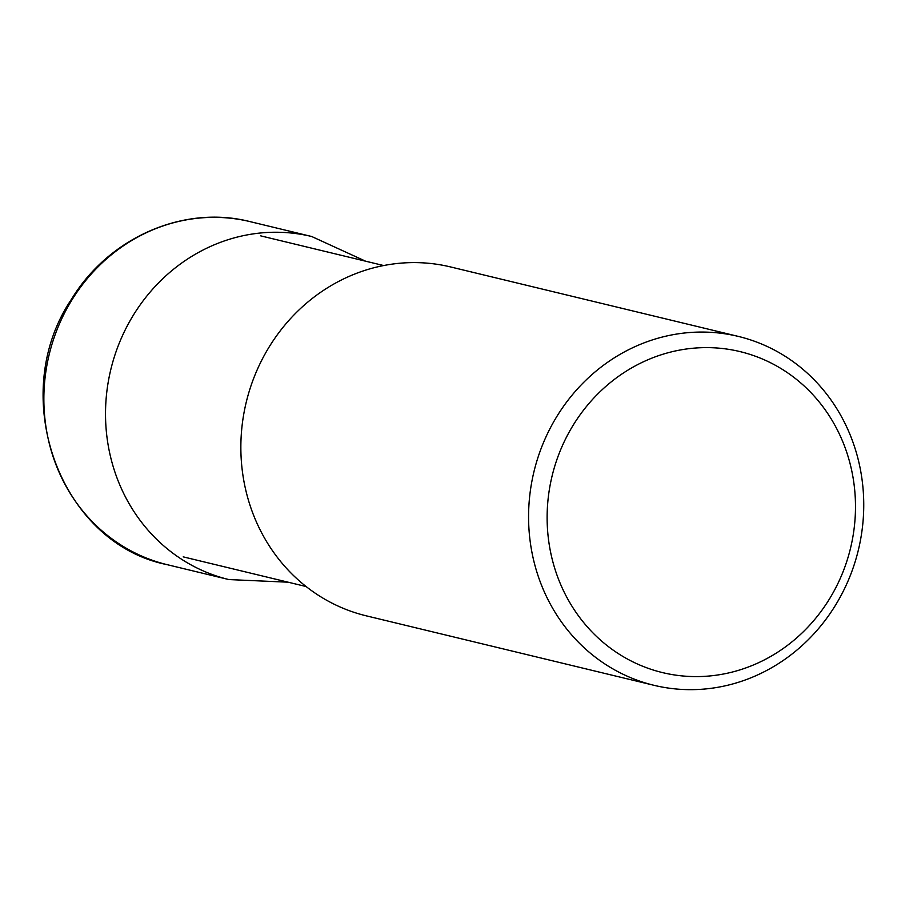 <?xml version="1.0" encoding="UTF-8"?>
<svg xmlns="http://www.w3.org/2000/svg" width="909" height="909" viewBox="0 0 909 909"><rect width="100%" height="100%" fill="white"/><g stroke="black" fill="none" stroke-linecap="round" stroke-linejoin="round"><path stroke-width="1.36" d="M754.39 664.57A165.108 153.519 103.6 0 0 800.113 382.394A165.108 153.519 103.6 0 0 549.4 489.337A165.108 153.519 103.6 0 0 754.39 664.57M753.879 676.58A179.471 166.87 103.6 0 0 863.55 496.212A179.471 166.87 103.6 0 0 738.278 336.398A179.471 166.87 103.6 0 0 533.958 471.691A179.471 166.87 103.6 0 0 654.037 685.318A179.471 166.87 103.6 0 0 753.879 676.58M738.278 336.398L450.569 266.939A179.471 166.87 103.6 0 0 246.237 402.233A179.471 166.87 103.6 0 0 366.327 615.847L654.037 685.318M167.222 564.682C59.153 543.196 6.386 395.097 71.652 298.993C109.069 237.34 184.027 204.639 250.055 221.626A176.46 164.063 103.6 0 0 49.154 354.646A176.46 164.063 103.6 0 0 167.222 564.682L228.886 579.567L288.085 582.192M250.055 221.626L311.707 236.51A176.46 164.063 103.6 0 0 110.807 369.531A176.46 164.063 103.6 0 0 228.886 579.567M183.22 556.865L306.128 586.544M260.713 235.863L383.632 265.542M311.707 236.51L365.588 261.19"/></g></svg>
